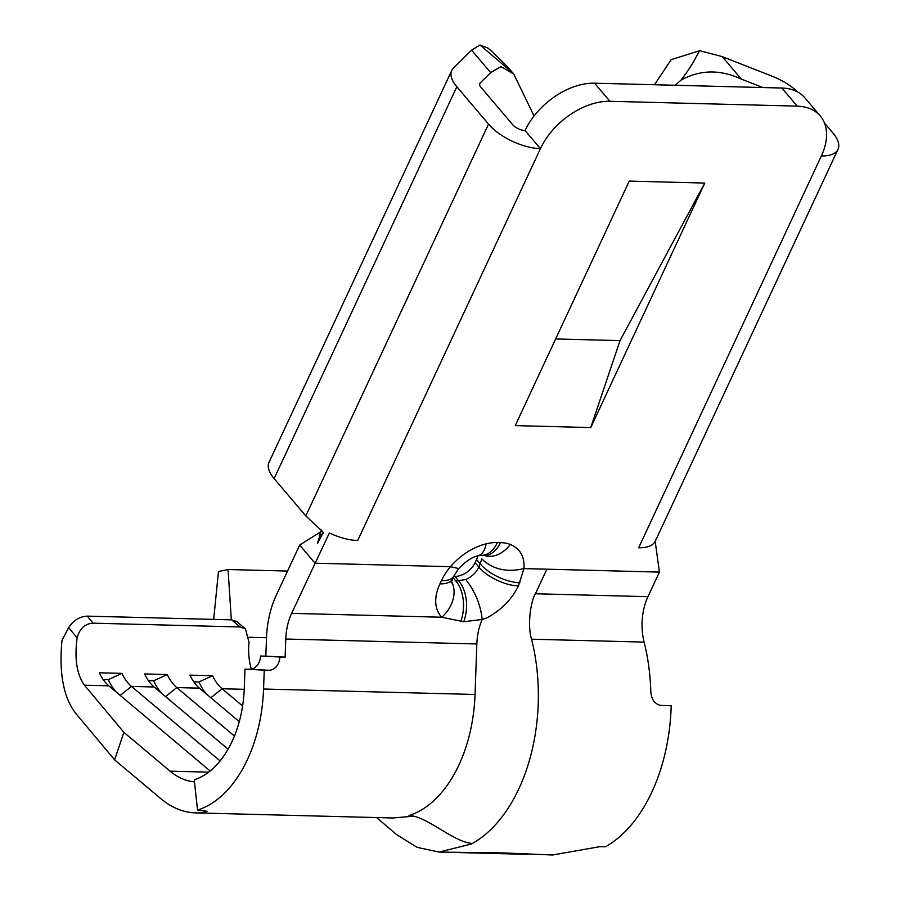 <?xml version="1.0" encoding="UTF-8"?>
<svg xmlns="http://www.w3.org/2000/svg" width="900" height="900" viewBox="0 0 900 900"><rect width="100%" height="100%" fill="white"/><g stroke="black" fill="none" stroke-linecap="round" stroke-linejoin="round"><path stroke-width="1.35" d="M103.117 679.477L108.293 679.613L121.972 673.369L99.315 672.784A46.406 28.946 91.5 0 0 105.233 682.234A46.406 28.946 91.5 0 0 108.81 685.822L210.139 771.008M116.46 692.246A57.038 35.584 91.5 0 1 115.56 691.222A57.038 35.584 91.5 0 1 108.293 679.613M193.748 681.817L198.922 681.952L212.602 675.709L189.945 675.124A46.406 28.946 91.5 0 0 195.862 684.574A46.406 28.946 91.5 0 0 199.44 688.163L239.276 721.654M207.09 694.586A57.038 35.584 91.5 0 1 206.19 693.574A57.038 35.584 91.5 0 1 198.922 681.952M148.433 680.648L153.607 680.783L167.287 674.539L144.63 673.954A46.406 28.946 91.5 0 0 150.547 683.404A46.406 28.946 91.5 0 0 154.125 686.992L228.105 749.183M161.775 693.416A57.038 35.584 91.5 0 1 160.875 692.404A57.038 35.584 91.5 0 1 153.607 680.783M458.921 852.581L501.93 853.076L527.861 854.359M321.795 531.113L299.655 545.096L315.022 563.197L450.484 566.696C460.721 554.985 472.601 547.358 486.101 543.825A48.33 30.982 -40.3 0 1 497.407 542.531L500.423 542.61A48.33 30.982 -40.3 0 1 510.266 544.444C520.189 548.595 524.745 556.65 523.957 568.597L518.456 585.9C511.751 599.512 501.21 610.178 486.81 617.884L482.186 619.459L463.702 621.742L441.832 617.231L291.634 613.35L329.366 532.969A40.601 18.157 -155 0 0 357.705 540.506L540.416 148.669L525.06 130.567A9.664 4.32 -155 0 1 512.696 124.718L481.005 87.39A9.664 4.32 -155 0 1 479.801 83.498A9.664 4.32 -155 0 1 480.218 82.901L490.669 72.619L501.007 66.589L513.788 74.126L534.049 115.999M453.094 577.744L455.918 581.074L465.75 579.533C471.701 576.866 476.089 572.749 478.924 567.18L481.838 558.934C492.761 569.419 506.801 572.636 523.957 568.597L659.419 572.096L655.178 541.384C652.759 545.749 647.246 547.875 638.663 547.762L821.374 155.936A40.601 18.157 25 0 0 838.001 149.333A40.601 18.157 25 0 0 832.928 132.998L824.479 123.041M590.76 427.567L620.021 340.616L704.768 183.06L590.76 427.567L515.239 425.61L629.246 181.102L704.768 183.06M322.436 531.439L305.82 515.925L274.129 478.598A40.601 18.157 25 0 1 269.044 462.251L451.766 70.425A40.601 18.157 25 0 1 453.532 67.95L471.611 50.152L490.669 72.619M451.766 70.425A40.601 18.157 25 0 0 456.84 86.76L488.531 124.099A40.601 18.157 25 0 0 540.416 148.669A59.94 38.419 -40.3 0 1 609.908 101.295L797.209 106.133A59.94 38.419 -40.3 0 1 820.238 115.942A59.94 38.419 -40.3 0 1 821.374 155.936M797.861 92.104A40.601 18.157 25 0 0 772.043 76.174L722.261 56.633L741.33 79.099L762.851 87.547M741.33 79.099C720.135 69.266 700.02 69.626 680.996 80.168L675.113 85.275M654.536 84.746L671.13 59.681L699.716 50.681L722.261 56.633M323.134 532.699L322.796 532.012L323.134 532.699L317.374 543.724L320.186 534.701M525.06 130.567A59.94 38.419 -40.3 0 1 594.54 83.194L781.841 88.031A59.94 38.419 -40.3 0 1 804.87 97.83L820.238 115.942M699.716 50.681C694.204 59.884 693.81 63.045 680.996 80.168M479.97 45L488.115 48.161C498.713 57.712 506.993 66.038 512.955 73.136L479.97 45L471.611 50.152M513.608 73.913L512.955 73.136M555.649 338.951L620.021 340.616M659.419 572.096L647.955 596.678A46.406 28.946 -88.5 0 0 644.107 642.105A152.741 95.288 91.5 0 1 650.801 691.684C651.533 699.919 655.054 704.52 661.376 705.488L661.331 705.488M231.322 619.852L228.071 569.52L287.55 571.05M228.071 569.52L218.464 571.489L213.683 619.403M376.582 817.56L396.641 834.637L417.15 847.361L439.076 852.075L471.296 844.031L471.127 843.3M440.044 852.097L503.201 852.919L552.533 855L599.827 846.664L605.419 846.81A152.741 95.288 91.5 0 0 671.197 705.746L661.298 705.488M660.454 705.42L671.197 705.746M465.75 579.533C475.144 591.457 480.623 604.766 482.186 619.459A46.406 28.946 -88.5 0 0 476.843 643.961L475.043 694.485A127.609 79.605 91.5 0 1 408.994 815.558C426.51 816.008 452.756 841.275 470.801 843.255L471.296 844.031L472.489 843.379A152.741 95.288 -88.5 0 0 538.324 691.346A152.741 95.288 -88.5 0 0 531.574 639.202L644.107 642.105M470.801 843.255L471.296 844.031M299.655 545.096L276.266 595.249A77.332 48.251 -88.5 0 0 266.49 638.033L265.838 656.156L260.561 656.021L279.832 657.011A13.534 10.575 -87.1 0 1 268.774 670.264L249.502 669.274A13.534 10.575 92.9 0 0 260.561 656.021M265.838 656.156L285.12 657.146L285.773 639.023A46.406 28.946 91.5 0 1 291.634 613.35M194.49 781.852A96.671 60.311 91.5 0 1 170.066 771.165L123.907 732.364L114.604 759.825L160.751 798.626A127.609 79.605 -88.5 0 0 195.862 812.891A127.609 79.605 -88.5 0 0 204.232 812.408L204.007 810.326M244.237 689.321L222.097 688.748A46.406 28.946 91.5 0 1 212.602 675.709M199.44 688.163L176.782 687.577A46.406 28.946 91.5 0 1 167.287 674.539M154.125 686.992L131.468 686.408A46.406 28.946 91.5 0 1 121.972 673.369M123.907 732.364L84.465 685.192C76.804 674.561 74.351 658.766 77.119 637.796L68.636 627.66L61.999 640.283C58.928 672.514 63.315 696.645 75.161 712.654L114.604 759.825M251.303 669.127A46.406 28.946 91.5 0 1 249.019 642.24L245.441 628.898L240.131 626.974L93.116 623.183C85.028 623.633 79.695 628.504 77.119 637.796M264.24 670.14L244.969 669.15L244.294 688.039A96.671 60.311 91.5 0 1 194.265 779.76L197.528 810.101A127.609 79.605 -88.5 0 0 263.565 689.018L264.24 670.14L268.774 670.264M165.532 696.589L176.782 687.577L234.439 736.054M120.218 695.419L131.468 686.408L220.118 760.939M244.969 669.15L249.502 669.274M285.12 657.146L279.832 657.011M195.862 812.891L392.918 817.988L413.539 816.165M197.528 810.101L207.18 811.294L204.232 812.408M240.131 626.974L231.683 619.864L87.221 616.129L93.116 623.183M231.683 619.864L236.689 621.518L245.453 628.886M68.636 627.66C73.181 620.539 79.38 616.691 87.221 616.129M210.847 697.759L222.097 688.748L242.595 705.982M453.724 576.371L454.905 576.405A17.404 11.149 139.7 0 0 475.076 562.646L476.539 559.519A17.404 11.149 139.7 0 0 477.776 555.851M451.553 581.546A30.938 23.715 135.4 0 1 441.832 617.231A48.33 30.982 -40.3 0 1 439.909 583.875L441.371 580.736A48.33 30.982 -40.3 0 1 450.484 566.696L458.719 568.575L454.039 575.707A30.938 13.838 -155 0 1 441.371 580.736M249.086 637.268L266.501 637.717M305.82 515.925L488.531 124.099M274.129 478.598L456.84 86.76M479.621 84.195L480.218 82.901M609.908 101.295L594.54 83.194M797.209 106.133L781.841 88.031M531.574 639.202C527.231 626.006 530.584 601.312 535.421 593.764L647.955 596.678M535.421 593.764L546.885 569.183M476.843 643.961L285.773 639.023M108.81 685.822L84.465 685.192M208.665 772.155L170.066 771.165M475.043 694.485L263.565 689.018M463.702 621.742A30.938 19.305 -88.5 0 0 458.944 581.153L454.905 576.405M475.076 562.646L478.924 567.18A30.938 13.838 -155 0 0 518.456 585.9M519.919 582.773A30.938 13.838 -155 0 1 480.375 564.041L476.539 559.519M500.423 542.61A30.938 19.305 91.5 0 1 484.256 555.435L483.851 555.244M484.256 555.435L481.241 555.356A30.938 19.305 -88.5 0 0 497.407 542.531M481.241 555.356L478.024 555.784A30.938 14.659 -103.6 0 0 486.101 543.825M510.266 544.444A30.938 22.399 110.9 0 1 484.391 555.435M454.039 575.707L452.576 578.846A30.938 13.838 -155 0 1 439.909 583.875M455.918 581.074A30.938 19.305 91.5 0 1 460.688 621.664M461.317 852.637L525.476 854.303M655.076 541.62L838.001 149.333M513.056 73.249L513.788 74.126M321.694 529.942L319.32 535.511L323.483 533.419M478.024 555.784C472.106 557.066 465.671 561.341 458.73 568.575M452.576 578.846L451.282 582.941L450.866 581.074"/></g></svg>
